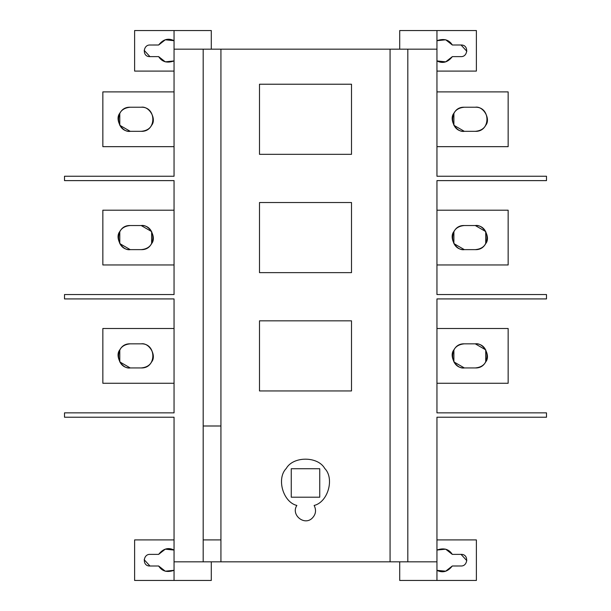 <?xml version="1.0" encoding="UTF-8"?>
<svg xmlns="http://www.w3.org/2000/svg" width="611" height="611" viewBox="0 0 611 611"><rect width="100%" height="100%" fill="white"/><g stroke="black" fill="none" stroke-linecap="round" stroke-linejoin="round"><path stroke-width="0.92" d="M291.256 497.201L291.256 468.721L319.744 468.721L319.744 497.201L291.256 497.201M296.877 505.457C283.069 502.219 276.264 478.528 286.254 468.461C293.181 456.081 317.819 456.081 324.747 468.461C334.736 478.528 327.931 502.219 314.123 505.457C316.529 510.261 315.826 514.554 312.03 518.349C304.011 525.949 290.66 514.592 296.877 505.457C290.66 514.592 304.011 525.949 312.03 518.349C315.826 514.554 316.529 510.261 314.123 505.457M259.492 84.226L351.508 84.226L351.508 154.331L259.492 154.331L259.492 84.226M259.492 202.531L351.508 202.531L351.508 272.636L259.492 272.636L259.492 202.531M259.492 320.836L351.508 320.836L351.508 390.941L259.492 390.941L259.492 320.836M436.949 539.918L476.389 539.918L476.389 580.45L399.709 580.45L399.709 561.83M436.949 580.45L436.949 417.229L546.494 417.229L546.494 412.853L436.949 412.853L436.949 298.924L546.494 298.924L546.494 294.548L436.949 294.548L436.949 180.619L546.494 180.619L546.494 176.243L436.949 176.243L436.949 30.55L476.389 30.55L476.389 71.082L436.949 71.082M452.293 565.992C447.756 571.751 442.647 573.202 436.949 570.338L445.686 571.193L452.293 565.992L461.229 565.985M466.835 560.669L461.053 554.376L452.293 554.376L445.686 549.174L436.949 550.037C443.838 547.639 448.948 549.09 452.293 554.376M461.053 565.992C468.102 566.298 468.973 553.986 461.053 554.376M475.289 131.327C480.353 130.861 483.828 128.852 485.722 125.301C491 119.061 483.332 105.779 475.289 107.231L464.337 107.231L475.289 107.231C490.832 106.566 490.832 131.991 475.289 131.327L464.337 131.327C448.795 131.991 448.795 106.566 464.337 107.231C459.273 107.696 455.798 109.705 453.897 113.256C448.627 119.496 456.295 132.778 464.337 131.327L453.897 125.301L453.897 113.256M436.949 146.663L508.153 146.663L508.153 91.894L436.949 91.894M399.709 49.17L399.709 30.55L436.949 30.55M452.354 56.624C447.802 62.406 442.67 63.842 436.949 60.932L445.709 61.841L452.354 56.624L461.229 56.617M466.835 51.301L461.053 45.008L452.354 45.008L445.709 39.791L436.949 40.7C443.853 38.256 448.986 39.692 452.354 45.008M461.053 56.624C468.102 56.93 468.973 44.618 461.053 45.008M464.337 225.535C459.273 226.001 455.798 228.01 453.897 231.561C448.627 237.801 456.295 251.083 464.337 249.632C448.795 250.296 448.795 224.871 464.337 225.535L475.289 225.535L485.722 231.561L485.722 243.606M475.289 249.632C480.353 249.166 483.828 247.157 485.722 243.606C491 237.366 483.332 224.084 475.289 225.535C490.832 224.871 490.832 250.296 475.289 249.632L464.337 249.632L453.897 243.606L453.897 231.561M436.949 264.968L508.153 264.968L508.153 210.199L436.949 210.199M464.337 343.84L475.289 343.84C490.832 343.176 490.832 368.601 475.289 367.937L464.337 367.937C448.795 368.601 448.795 343.176 464.337 343.84C459.273 344.306 455.798 346.315 453.897 349.866C448.627 356.106 456.295 369.388 464.337 367.937L453.897 361.911L453.897 349.866M475.289 367.937C480.353 367.471 483.828 365.462 485.722 361.911C491 355.671 483.332 342.389 475.289 343.84L485.722 349.866L485.722 361.911M436.949 383.273L508.153 383.273L508.153 328.504L436.949 328.504M130.235 107.231L141.187 107.231C156.721 106.566 156.721 131.991 141.187 131.327L130.235 131.327C114.692 131.991 114.692 106.566 130.235 107.231C125.171 107.696 121.696 109.705 119.794 113.256C114.524 119.496 122.192 132.778 130.235 131.327L119.794 125.301L119.794 113.256M141.187 131.327C146.25 130.861 149.726 128.852 151.62 125.301C156.897 119.061 149.229 105.779 141.187 107.231M174.051 91.894L102.847 91.894L102.847 146.663L174.051 146.663M174.051 71.082L134.611 71.082L134.611 30.55L211.291 30.55L211.291 49.17M158.646 45.008C163.198 39.226 168.331 37.79 174.051 40.7L165.291 39.791L158.646 45.008L149.771 45.015M144.165 50.331L149.947 56.624L158.646 56.624L165.291 61.841L174.051 60.932C167.147 63.368 162.014 61.932 158.646 56.624M149.947 45.008C142.898 44.702 142.027 57.014 149.947 56.624M174.051 30.55L174.051 176.243L64.506 176.243L64.506 180.619L174.051 180.619L174.051 294.548L64.506 294.548L64.506 298.924L174.051 298.924L174.051 412.853L64.506 412.853L64.506 417.229L174.051 417.229L174.051 580.45L134.611 580.45L134.611 539.918L174.051 539.918M130.235 225.535L141.187 225.535C156.721 224.871 156.721 250.296 141.187 249.632L130.235 249.632C114.692 250.296 114.692 224.871 130.235 225.535C125.171 226.001 121.696 228.01 119.794 231.561C114.524 237.801 122.192 251.083 130.235 249.632L119.794 243.606L119.794 231.561M141.187 249.632C146.25 249.166 149.726 247.157 151.62 243.606C156.897 237.366 149.229 224.084 141.187 225.535L151.62 231.561L151.62 243.606M174.051 210.199L102.847 210.199L102.847 264.968L174.051 264.968M141.187 367.937C146.25 367.471 149.726 365.462 151.62 361.911C156.897 355.671 149.229 342.389 141.187 343.84L130.235 343.84C125.171 344.306 121.696 346.315 119.794 349.866C114.524 356.106 122.192 369.388 130.235 367.937C114.692 368.601 114.692 343.176 130.235 343.84L141.187 343.84C156.721 343.176 156.721 368.601 141.187 367.937L130.235 367.937L119.794 361.911L119.794 349.866M174.051 328.504L102.847 328.504L102.847 383.273L174.051 383.273M211.291 561.83L211.291 580.45L174.051 580.45M158.646 554.376C163.198 548.594 168.331 547.158 174.051 550.068L165.291 549.159L158.646 554.376L149.771 554.383M144.165 559.699L149.947 565.992L158.646 565.992L165.291 571.209L174.051 570.3C167.147 572.744 162.014 571.308 158.646 565.992M149.947 554.376C142.898 554.07 142.027 566.382 149.947 565.992M174.051 561.83L203.188 561.83L203.188 49.17L174.051 49.17M436.949 49.17L407.812 49.17L407.812 561.83L436.949 561.83M407.812 49.17L203.188 49.17M220.93 49.17L220.93 561.83L407.812 561.83M203.188 425.997L220.93 425.997M220.93 539.918L203.188 539.918M203.188 561.83L220.93 561.83M390.07 561.83L390.07 49.17"/></g></svg>
